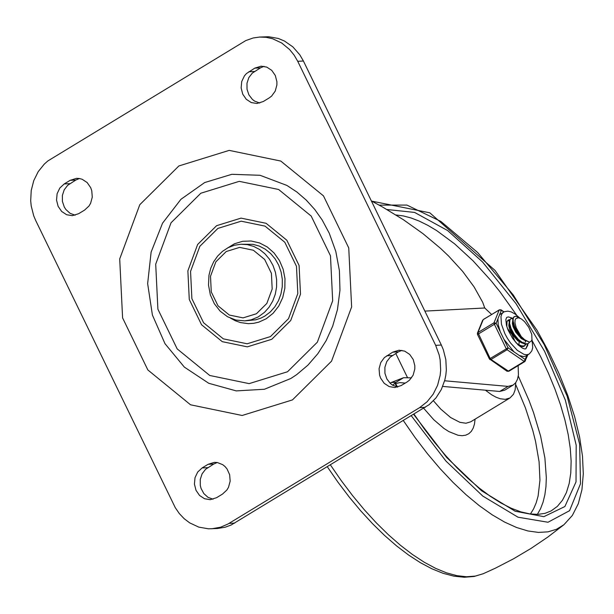 <?xml version="1.0" encoding="UTF-8"?>
<svg xmlns="http://www.w3.org/2000/svg" width="614" height="614" viewBox="0 0 614 614"><rect width="100%" height="100%" fill="white"/><g stroke="black" fill="none" stroke-linecap="round" stroke-linejoin="round"><path stroke-width="0.92" d="M270.452 336.587L247.173 343.786L223.312 338.844L203.579 322.741L191.89 298.665L190.555 271.388L199.842 246.306L217.916 228.393L241.187 221.186L265.056 226.129L284.789 242.231L296.478 266.307L297.813 293.584L288.519 318.666L270.452 336.587M226.911 248.409L234.371 243.819L242.591 241.302L251.126 241.003L259.515 242.937L267.305 246.997L274.074 252.968L279.454 260.528L283.161 269.262L284.988 278.695L284.835 288.327L282.716 297.629L278.741 306.094L273.123 313.278L266.177 318.781L258.832 322.127L253.643 323.332L248.348 323.67L240.435 322.565L235.354 320.769L230.542 318.167M287.529 371.746L249.123 383.627L209.742 375.476L177.185 348.906L157.898 309.187L155.703 264.173L171.03 222.79L200.839 193.226L239.245 181.345L278.626 189.488L311.183 216.059L330.47 255.785L332.673 300.799L317.346 342.19L287.529 371.746M271.764 339.289L247.327 346.849L222.268 341.66L201.546 324.752L189.273 299.478L187.876 270.835L197.631 244.495L216.604 225.683L241.041 218.123L266.1 223.304L286.815 240.212L299.095 265.494L300.492 294.137L290.737 320.477L271.764 339.289M290.806 378.508L264.388 389.261L236.237 390.895L208.768 383.289L184.323 367.088L164.982 343.663L152.402 315.028L147.644 283.614L151.121 252.101L162.541 223.181L180.915 199.32L204.692 182.55L231.839 174.307L260.037 175.289L286.884 185.42L296.923 192.044L306.248 200.087L314.713 209.435L322.158 219.95L329.273 233.251L335.797 251.418L339.404 270.628L339.964 290.23L337.462 309.563L332.696 326.111L326.164 340.609L317.837 353.71L307.952 365.107L296.754 374.578L290.806 378.508M264.857 316.072L260.95 318.098L255.792 319.802L244.763 320.861L251.164 319.833L258.225 316.931L264.573 312.28L269.162 307.092L272.777 300.998L275.279 294.221L276.584 287.014L276.63 279.646L275.433 272.378L273.023 265.494L269.492 259.231L264.972 253.835L259.63 249.507L253.666 246.398L247.304 244.625L240.765 244.257L252.983 244.326L259.346 246.099L265.309 249.207L270.651 253.544L275.172 258.939L278.702 265.194L281.112 272.086L282.31 279.347L282.263 286.723L280.959 293.929L278.457 300.707L274.849 306.8L270.26 311.989L264.857 316.072M303.416 61.016L299.801 54.807L292.863 46.879L284.466 41.031L278.296 38.452L268.579 36.74L259.622 37.055L253.198 37.968L245.792 40.57L47.861 160.937L44.285 164.099L38.183 171.69L33.762 180.639L31.222 190.501L30.7 200.778L31.207 205.913L33.724 215.852L35.712 220.526L175.297 507.717L179.342 513.596L184.162 518.676L189.626 522.836L198.744 527.111L208.468 528.815L217.425 528.493L225.1 527.249L231.217 524.978L429.178 404.649L436.001 397.887L441.297 389.568L444.805 380.097L445.825 375.085L446.347 369.966L445.841 359.666L443.323 349.727L441.343 345.045L303.416 61.016L297.736 61.308L435.664 345.344L439.148 354.915L440.161 359.965L440.668 370.257L440.146 375.377L437.613 385.247L433.177 394.196L427.083 401.786L419.623 407.635L227.886 524.064L220.664 527.188L211.746 528.784M259.737 103.045L254.672 101.133L252.431 99.445L248.916 94.894L247.02 89.253L246.981 83.251L248.816 77.64L252.285 73.127L260.459 67.855L263.989 66.335M75.131 215.215L70.065 213.304L65.89 209.52L64.309 207.064L62.413 201.43L62.382 195.421L64.209 189.81L67.678 185.305L75.844 180.032L79.375 178.505M397.665 387.073L392.599 385.162L390.358 383.474L386.835 378.922L384.932 373.281L384.901 367.272L386.728 361.661L390.197 357.148L398.371 351.876L401.894 350.356M213.035 499.22L207.962 497.309L203.787 493.526L201.031 488.345L200.302 485.436L200.264 479.427L202.098 473.808L205.567 469.303L213.741 464.031L217.256 462.511M297.736 61.308L294.121 55.099L289.678 49.604L281.719 43.018L272.616 38.743L266.177 37.308L259.622 37.055M269.224 97.902L263.268 101.525L256.913 103.497L251.241 102.553L246.268 99.284L242.73 94.157L241.141 87.925L241.732 81.508L244.426 75.852L246.444 73.565L254.772 68.146L261.127 66.174L266.806 67.118L271.772 70.387L275.318 75.514L276.906 81.746L276.883 84.985L275.21 91.141L271.595 96.106L269.224 97.902M64.209 183.947L70.165 180.324L76.512 178.352L79.39 178.513L82.192 179.288L87.157 182.565L90.703 187.692L91.762 190.724L92.269 197.163L90.596 203.318L89.007 205.997L84.609 210.08L78.653 213.695L72.314 215.675L66.634 214.731L61.661 211.454L58.123 206.327L56.534 200.103L57.125 193.686L59.819 188.022L64.209 183.947L69.896 183.647M407.143 381.931L401.188 385.546L394.848 387.526L389.169 386.582L384.195 383.313L380.649 378.186L379.59 375.154L379.076 368.715L380.757 362.559L384.364 357.594L392.691 352.175L399.039 350.195L404.718 351.139L409.691 354.416L413.237 359.543L414.826 365.767L414.803 369.014L413.13 375.169L409.523 380.135L407.143 381.931M202.106 467.945L208.062 464.33L214.393 462.35L217.272 462.511L222.698 464.66L225.046 466.563L227.042 468.942L229.651 474.722L230.166 481.169L228.492 487.316L226.896 490.003L222.506 494.086L216.55 497.701L210.211 499.681L204.539 498.737L199.558 495.467L196.019 490.34L194.423 484.108L195.014 477.692L197.708 472.028L202.106 467.945L207.785 467.645M424.857 311.106L484.73 307.99L482.688 302.28L474.077 286.892L462.634 271.373L448.55 255.977L440.599 248.417L423.038 233.719L403.528 219.804L382.407 206.918L371.355 200.924M392.653 385.193L396.068 382.292L391.149 382.53L403.575 377.71L411.541 377.848M390.128 383.259L391.164 382.545M484.73 307.99L491.607 314.452M518.139 365.622L518.431 374.87L517.472 379.298L515.691 382.729L513.143 385.062L508.016 386.398L499.681 391.463L504.808 390.128L513.143 385.062M405.24 383.09L399.86 382.614L394.219 383.873M442.717 386.413L499.681 391.463M396.053 382.276L403.575 377.71M444.628 380.78L508.016 386.398M485.413 390.197L491.607 394.771L496.051 397.212L500.226 398.755L505.23 399.353L509.973 397.956L513.457 394.295L515.138 389.852L515.752 382.645M507.425 328.421L512.022 334.546L515.223 341.837M507.448 320.8L509.236 320.615M523.228 342.198L523.243 342.65M529.636 342.067L528.347 343.456L526.827 343.94L522.89 342.911L518.408 339.481L514.217 334.361L511.094 328.59L509.605 323.34L509.996 319.687L510.879 318.712L512.805 318.451M526.044 344.27L524.333 345.851L522.184 346.073L518.899 344.853L516.029 342.765M519.912 345.92L524.302 345.912M513.987 316.816L512.744 318.697L512.721 321.928L514.102 326.633L516.589 331.445L522.675 338.751L529.375 342.098L530.98 341.453L531.962 339.857L531.762 334.331L528.738 327.254L524.579 321.69L521.393 318.927L518.538 317.791L515.944 318.512L515.062 320.239L514.962 322.841L516.221 327.815L521.202 336.51L517.41 331.606L514.593 326.249L513.204 321.375L513.174 318.819L513.857 317.07L515.699 316.21L519.997 318.175M510.879 318.712L509.167 320.861L509.259 324.722L511.048 329.987L513.78 334.791L517.241 339.135L521.263 342.574L525.246 344.224L528.094 343.594M512.629 321.206L512.375 323.517L513.074 326.702L515.76 332.22L521.271 338.56L525.507 340.816M512.982 323.24L514.286 327.63L516.343 331.598L519.099 335.336L522.675 338.751M509.052 323.378L508.799 325.689L509.505 328.874L512.191 334.392L517.702 340.732L521.931 342.98M524.932 342.428L525.906 341.039M509.635 326.264L512.767 333.763L515.53 337.508L519.114 340.931M518.976 344.707L519.152 341.768M516.965 332.55L515.438 330.04M529.375 342.098L525.507 340.501L521.202 336.51M508.369 316.901L512.851 318.313L508.369 316.901L506.696 317.392L508.369 316.901M525.807 348.859L527.764 345.245L527.848 343.756L525.807 348.859L524.602 348.936L522.552 348.192L518.139 344.938L512.629 338.406L508.054 330.04L506.435 325.243L505.844 319.526L506.696 317.392M509.727 319.602L508.285 320.009L507.049 321.521L506.803 326.556M517.732 344.546L522.307 346.641L523.88 346.403L525.07 345.421M519.674 317.929L515.192 314.076L511.293 311.935L507.862 311.137L504.301 311.735L499.535 314.782L497.923 318.773L498.192 324.629L500.249 331.706L496.127 323.217L494.009 322.787L477.93 332.558L477.523 334.231M513.987 351.853L508.07 347.808L489.419 358.975L489.934 359.566L491.016 359.489L507.095 349.727L508.07 347.808L503.948 339.327L513.987 351.853L519.298 355.483L523.527 356.573L525.645 356.112L529.437 353.81L531.801 350.909L532.722 347.662L532.039 339.596M526.889 355.376L524.241 361.439L508.162 371.201L507.08 371.278L508.868 371.171M499.535 314.782L501.331 310.339L501.001 309.801L504.025 311.866M483.464 319.48L499.213 309.909L501.331 310.339L503.756 312.004M477.669 334.43L496.127 323.217L497.923 318.773M489.611 359.029L507.08 371.278M500.249 331.706L503.948 339.327M292.464 399.906L331.545 361.17L351.63 306.931L348.744 247.933L323.471 195.874L280.798 161.06L229.191 150.384L178.866 165.957L139.792 204.7L119.707 258.931L122.593 317.914L147.867 369.973L190.532 404.795L242.139 415.478L292.464 399.906M256.445 313.739L243.067 317.883L229.344 315.043L217.993 305.78L211.27 291.934L210.51 276.254L215.852 261.833L226.236 251.525L239.621 247.388L253.344 250.228L264.688 259.484L271.411 273.33L272.179 289.017L266.837 303.439L256.445 313.739M229.03 523.397L234.709 523.097M419.623 407.635L425.302 407.335M435.664 345.344L441.343 345.045M248.816 71.769L254.503 71.477M254.772 68.146L260.459 67.855M70.165 180.324L75.844 180.032M386.736 355.79L392.415 355.498M392.691 352.175L398.371 351.876M208.062 464.33L213.741 464.031M407.435 377.48L395.769 353.457M414.036 414.181L424.167 428.756L434.75 442.625L445.672 455.626L456.816 467.615L468.052 478.467L479.25 488.061L490.264 496.273L500.978 503.027L511.239 508.246L520.91 511.884L529.844 513.918L537.902 514.379L545.017 513.35L551.18 510.894L557.343 506.389L562.439 500.264L566.407 492.581L569.201 483.441L570.782 472.934L571.143 461.198L570.276 448.35L568.196 434.551L564.911 419.945L560.475 404.718L554.933 389.03L548.348 373.066L540.796 357.003L532.361 341.039M516.658 315.182L499.942 291.75L491.162 280.798L473.056 260.827L454.69 243.911L436.592 230.542L427.812 225.323L419.301 221.124L411.119 217.985L403.321 215.921L395.969 214.961M395.109 383.543L396.982 386.943M413.675 414.396L446.57 457.369L481.568 490.77L515.138 511.224L543.874 516.666L564.88 506.535L576.024 481.875L576.185 445.173L565.348 400.144L544.603 351.338L516.059 303.692L482.596 262.017L447.598 230.534L414.596 212.421L386.935 209.512M411.334 415.816L445.948 461.068L482.788 496.081L518.032 517.211L547.995 522.253L569.569 510.694L580.499 483.732L579.654 444.183L567.129 396.16L544.219 344.661L513.319 295.058L477.631 252.5L440.883 221.424L406.89 205.068L379.199 205.13M403.39 420.644L415.125 437.605L427.428 453.692L440.146 468.72L453.14 482.504L466.241 494.869L479.288 505.675L492.136 514.785L504.616 522.092L516.581 527.503L527.886 530.956L538.394 532.407L547.98 531.847L556.53 529.268L563.928 524.717L572.34 515.468L578.319 503.672L581.934 489.719L583.3 473.831L582.502 456.225L579.608 437.122L574.681 416.806L567.827 395.608L559.162 373.88L548.832 351.983L537.035 330.301L495.091 270.482L429.808 212.805L371.777 201.146M330.439 464.951L341.277 480.67L352.605 495.651L364.309 509.75L376.275 522.821L388.378 534.717L400.489 545.324L412.485 554.526L424.236 562.232L435.625 568.364L446.539 572.854L456.854 575.656L466.463 576.746L475.274 576.101L483.218 573.729L495.513 568.119L513.542 558.794L531.003 548.432L547.818 537.058L563.928 524.717M433.438 400.796L440.745 409.093L450.653 417.551L459.909 422.332L465.926 423.23L470.669 421.833L509.973 397.956M423.721 408.295L433.745 419.707L443.96 428.449L448.918 431.619L458.082 435.272L462.135 435.702L465.734 435.172L468.82 433.707L471.337 431.32L473.233 428.058L474.492 423.975L475.075 419.155M537.35 514.402L540.55 508.73L543.06 502.175L544.864 494.784L545.961 486.61L546.33 477.7L544.887 457.944L540.589 436.055L533.543 412.623L529.053 400.528L518.277 375.998M530.427 514.002L533.627 508.814L536.199 502.797L538.117 495.997L539.952 480.194L539.084 461.82L535.546 441.351L532.798 430.498L525.438 407.911L515.752 384.64M501.001 309.801L499.213 309.909L494.009 322.787L494.224 323.977L506.166 348.575L507.095 349.727L524.241 361.439L525.446 360.825L525.216 359.528L519.298 355.483M499.658 309.74L483.264 319.518L477.93 332.558L490.087 358.338L491.016 359.489L508.737 371.324L524.816 361.562L527.894 354.769M503.511 312.142L501.876 313.854L500.963 316.532L501.446 324.207L504.861 333.648L507.479 338.444L510.533 342.98L517.333 350.364L523.926 354.332L526.72 354.762L528.992 354.101M240.765 244.257L234.295 245.285L228.139 247.672L222.521 251.31L217.648 256.069L213.68 261.771L210.756 268.211L208.944 275.379L208.522 285.195L210.349 294.843L214.309 303.684L220.15 311.144L227.502 316.724L235.899 320.047L244.763 320.861M397.527 387.05L395.523 383.405M483.203 573.737L474.1 576.477L464.276 577.26L453.915 576.162L443.093 573.315L431.888 568.794L420.36 562.67L408.571 555.025L396.613 545.93L384.587 535.477L372.598 523.757L360.771 510.894L349.205 497.025L338.03 482.289L327.354 466.824M524.256 345.943L524.717 345.659M527.833 343.771L528.347 343.456M509.789 327.009L509.405 325.382M513.933 316.855L514.394 316.571M482.635 320.255L477.431 333.133L477.477 334.377L489.419 358.975"/></g></svg>
